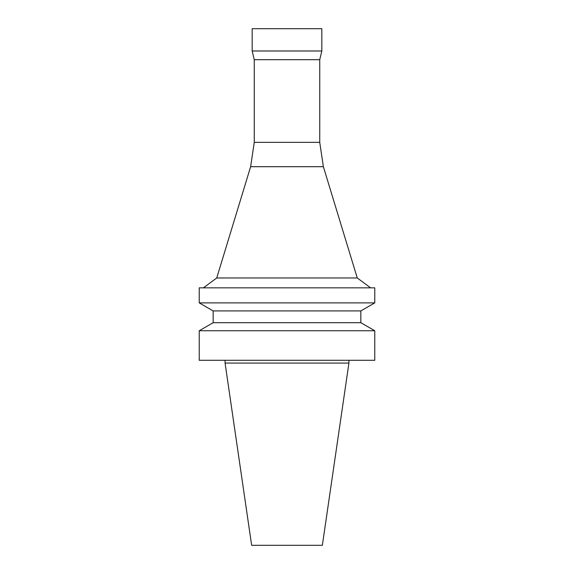 <?xml version="1.0" encoding="UTF-8"?>
<svg xmlns="http://www.w3.org/2000/svg" width="574" height="574" viewBox="0 0 574 574"><rect width="100%" height="100%" fill="white"/><g stroke="black" fill="none" stroke-linecap="round" stroke-linejoin="round"><path stroke-width="0.86" d="M287 360.285L374.772 360.285L374.772 330.746L199.228 330.746L199.228 360.285L287 360.285M360.838 322.703L360.838 310.929L213.162 310.929L213.162 322.703L360.838 322.703L374.772 330.746M213.162 310.929L199.228 302.885L374.772 302.885L360.838 310.929M199.228 302.885L199.228 287.839L374.772 287.839L374.772 302.885M254.26 142.338L319.74 142.338L319.74 59.689L254.26 59.689L254.26 142.338L250.63 166.697L216.735 277.967L357.265 277.967L370.589 287.839M250.63 166.697L323.37 166.697L357.265 277.967M254.26 59.689L252.173 50.993L321.827 50.993L319.74 59.689M252.173 50.993L252.173 28.7L321.827 28.7L321.827 50.993M225.073 360.285L225.073 363.069L348.927 363.069L348.927 360.285M225.073 363.069L251.649 545.3L322.351 545.3L348.927 363.069M213.162 322.703L199.228 330.746M216.735 277.967L203.411 287.839M319.74 142.338L323.37 166.697"/></g></svg>
